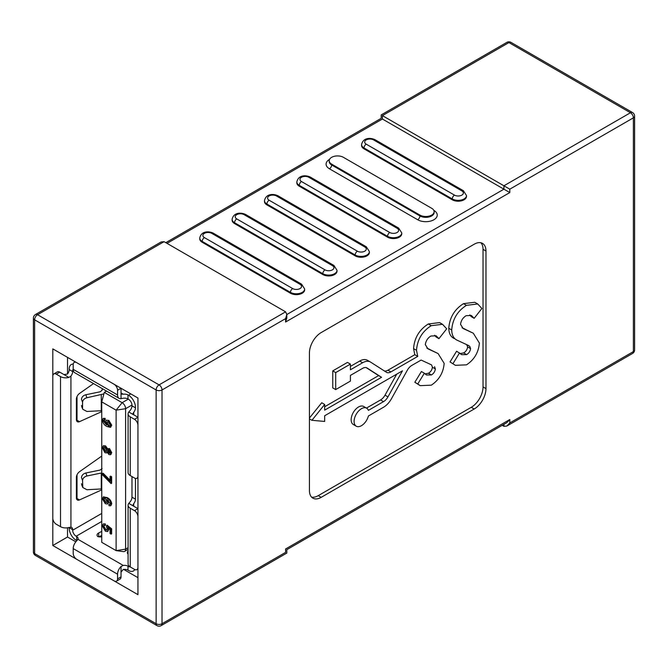 <?xml version="1.0" encoding="UTF-8"?>
<svg xmlns="http://www.w3.org/2000/svg" width="668" height="668" viewBox="0 0 668 668"><rect width="100%" height="100%" fill="white"/><g stroke="black" fill="none" stroke-linecap="round" stroke-linejoin="round"><path stroke-width="1" d="M309.434 418.861L311.923 420.297L324.665 421.441L324.665 415.746L402.445 370.84L387.966 396.859A8.684 5.018 120 0 1 383.507 401.652L368.394 410.377A10.404 6.004 120 0 0 366.649 408.181A10.404 6.004 120 0 0 361.446 408.699A10.404 6.004 120 0 0 354.65 417.867A10.404 6.004 120 0 0 356.244 426.201A10.404 6.004 120 0 0 361.446 425.683A10.404 6.004 120 0 0 368.394 415.989L383.507 407.263A15.556 8.976 120 0 0 391.49 398.679L407.313 370.247A8.684 5.018 120 0 1 411.772 365.454L421.124 360.052L431.428 364.845M366.649 408.181L363.709 406.486A10.404 6.004 120 0 0 358.507 406.996A10.404 6.004 120 0 0 351.71 416.164A10.404 6.004 120 0 0 353.305 424.497L356.244 426.201M164.077 241.674L37.558 314.72A4.158 2.405 -120 0 0 35.479 314.511L161.138 241.966L164.077 241.674L285.595 311.831L286.814 314.528L285.595 318.628L162.023 389.97L162.023 623.72L285.595 552.378C287.19 553.288 287.19 553.288 285.595 552.378L285.595 548.979C287.19 549.889 287.19 549.889 285.595 548.979L509.801 419.529L509.801 422.928L506.862 426.034L503.922 426.326L502.194 425.332M485.97 388.617L485.97 251.018A16.642 9.611 120 0 0 482.521 243.394A16.642 9.611 120 0 0 474.205 244.221L321.199 332.555A16.642 9.611 120 0 0 309.434 352.938L309.434 490.537A16.642 9.611 120 0 0 312.883 498.161A16.642 9.611 120 0 0 321.199 497.334L474.205 409A16.642 9.611 120 0 0 485.97 388.617L483.031 386.914L483.031 249.314A16.642 9.611 120 0 0 480.918 242.776M387.549 237.173A8.325 4.801 0 0 0 396.617 238.209A8.325 4.801 0 0 0 401.76 233.775L401.76 232.923A8.325 4.801 180 0 1 396.617 237.365A8.325 4.801 180 0 1 387.549 236.322L387.549 237.173L299.281 186.205A8.325 4.801 0 0 1 296.842 182.815L296.842 181.963A8.325 4.801 180 0 0 299.281 185.362L299.281 186.205M509.801 422.928L633.381 351.585L633.381 117.835L509.801 189.178L503.922 185.787L630.442 112.742L508.924 42.577L382.405 115.622C380.81 114.712 380.81 114.712 382.405 115.622L503.922 185.787L503.922 189.178L509.801 192.576L285.595 322.026L286.814 317.918L286.814 314.528L503.922 189.178L382.405 119.021C380.81 118.111 380.81 118.111 382.405 119.021L167.025 243.369M355.184 255.861A8.325 4.801 0 0 0 364.252 256.896A8.325 4.801 0 0 0 369.396 252.462L369.396 251.611A8.325 4.801 180 0 1 364.252 256.053A8.325 4.801 180 0 1 355.184 255.009L355.184 255.861L266.916 204.892A8.325 4.801 0 0 1 264.478 201.494L264.478 200.65A8.325 4.801 180 0 0 266.916 204.049L266.916 204.892M322.819 274.54A8.325 4.801 0 0 0 331.887 275.583A8.325 4.801 0 0 0 337.023 271.141L337.023 270.298A8.325 4.801 180 0 1 331.887 274.732A8.325 4.801 180 0 1 322.819 273.696L322.819 274.54L234.551 223.58A8.325 4.801 0 0 1 232.113 220.181L232.113 219.338A8.325 4.801 180 0 0 234.551 222.728L234.551 223.58M290.455 293.227A8.325 4.801 0 0 0 299.523 294.271A8.325 4.801 0 0 0 304.658 289.829L304.658 288.985A8.325 4.801 180 0 1 299.523 293.419A8.325 4.801 180 0 1 290.455 292.375L290.455 293.227L202.187 242.267A8.325 4.801 0 0 1 199.749 238.868L199.749 238.017A8.325 4.801 180 0 0 202.187 241.415L202.187 242.267M452.278 199.799A8.325 4.801 0 0 0 461.354 200.843A8.325 4.801 0 0 0 466.489 196.4L466.489 195.549A8.325 4.801 180 0 1 461.354 199.991A8.325 4.801 180 0 1 452.278 198.947L452.278 199.799L364.01 148.839A8.325 4.801 0 0 1 361.572 145.44L361.572 144.589A8.325 4.801 180 0 0 364.01 147.987L364.01 148.839M52.805 348.871L52.805 545.505L137.95 594.662L137.95 398.028L52.805 348.871M311.538 497.084A16.642 9.611 120 0 0 318.26 495.639L471.257 407.305A16.642 9.611 120 0 0 483.031 386.914M466.606 354.624C468.836 353.305 470.155 351.301 470.581 348.621L469.763 346.383L468.435 345.465L456.787 340.037C453.53 338.359 451.844 335.01 451.718 329.975C452.537 319.254 457.446 311.046 466.439 305.351L477.72 303.965L481.895 308.491L474.155 318.327L471.349 315.471L466.122 315.705C462.957 317.634 461.087 320.498 460.519 324.306L463.158 328.514L473.32 333.232L479.382 343.051C478.564 352.42 474.272 359.676 466.514 364.845L455.384 365.321L450.032 361.939L456.611 351.193L461.68 354.666L466.606 354.624L463.667 352.921C465.888 351.602 467.216 349.606 467.633 346.926L466.631 344.521M460.21 353.556L463.667 352.921M454.19 338.534L453.848 338.334C450.591 336.664 448.904 333.307 448.779 328.272C449.597 317.559 454.507 309.351 463.5 303.656L474.781 302.27L477.72 303.965M474.155 318.327L471.216 316.624L469.846 314.904M462.056 327.763L473.32 333.232M324.665 406.745L378.606 375.6L381.553 377.295L367.074 368.001A8.684 5.018 120 0 0 366.957 367.926A8.684 5.018 120 0 0 362.615 368.36L350.416 375.399L350.416 381.094L335.703 389.586L335.703 372.602L350.416 364.102L350.416 369.796L362.615 362.749A15.556 8.976 120 0 1 370.389 361.981A15.556 8.976 120 0 1 370.598 362.106L386.421 372.268A8.684 5.018 120 0 0 386.538 372.343A8.684 5.018 120 0 0 390.88 371.909L417.742 356.403L414.803 354.708L413.567 348.604C414.394 337.883 419.304 329.675 428.297 323.98L439.569 322.594L442.517 324.297L446.692 328.815L438.951 338.651L436.146 335.795L430.91 336.029C427.745 337.958 425.883 340.83 425.316 344.63L427.954 348.846L438.108 353.564L444.17 363.384C443.36 372.744 439.068 380.009 431.303 385.169L420.172 385.645L417.767 383.966L424.347 373.212L426.476 374.99L431.403 374.948C433.624 373.629 434.951 371.625 435.369 368.953L434.559 366.707M438.951 338.651L436.004 336.956L434.634 335.227M426.844 348.086L438.108 353.564M420.172 385.645L414.828 382.271L421.408 371.517L424.347 373.212M425.007 373.888L428.464 373.253C430.685 371.926 432.004 369.93 432.43 367.25L431.611 365.012M383.507 401.652L380.56 399.957L366.481 408.081M380.56 399.957A8.684 5.018 120 0 0 385.019 395.164L396.717 374.147M309.434 418.043L321.726 402.754L324.665 404.449L324.665 410.144L381.553 377.295M378.606 375.6L366.181 367.617M335.703 389.586L332.756 387.891L332.756 370.899L347.469 362.407L350.416 364.102M367.659 360.411A15.556 8.976 120 0 0 367.45 360.286A15.556 8.976 120 0 0 359.668 361.054L350.416 366.398M384.367 370.957A8.684 5.018 120 0 0 387.941 370.214L414.803 354.708M419.913 215.088A8.325 4.801 0 0 0 428.981 216.131A8.325 4.801 0 0 0 434.125 211.689A8.325 4.801 0 0 0 431.687 208.291L343.419 157.331A8.325 4.801 0 0 0 334.342 156.287A8.325 4.801 0 0 0 329.207 160.729A8.325 4.801 0 0 0 331.645 164.128L419.913 215.088L419.913 215.939A8.325 4.801 0 0 0 428.981 216.975A8.325 4.801 0 0 0 434.125 212.541L434.125 211.689M67.518 527.795L67.518 537.014L75.843 541.815M123.613 569.395L137.95 577.67M67.518 537.014L52.805 545.505M67.518 357.372L67.518 373.98M77.02 396.575L77.02 420.255M77.02 474.823L77.02 498.503M509.801 419.529L506.862 422.635L286.814 549.68L286.814 553.079L161.163 625.624A4.158 2.405 -120 0 0 162.023 623.72A4.158 2.405 180 0 1 156.137 623.72L156.137 389.97L34.619 319.813L34.619 553.563L156.137 623.72A4.158 2.405 -60 0 0 156.997 625.624A4.158 4.158 0 0 0 161.163 625.624M335.703 372.602L332.756 370.899M311.923 420.297L324.665 404.449M417.742 356.403L416.506 350.299C417.333 339.578 422.243 331.378 431.236 325.683L442.517 324.297M416.506 350.299L413.567 348.604M417.767 383.966L414.828 382.271M431.236 325.683L428.297 323.98M435.369 368.953L432.43 367.25M431.403 374.948L428.464 373.253M455.384 365.321L450.032 361.939M466.439 305.351L463.5 303.656M451.718 329.975L448.779 328.272M469.763 346.383L466.823 344.688M470.581 348.621L467.633 346.926M452.979 363.642L459.559 352.888M101.745 535.41L98.989 536.83M127.989 570.18A4.918 2.839 0 0 0 123.238 569.445L121.033 572.184L121.033 566.514L123.238 565.437A4.918 2.839 180 0 1 127.989 566.172L127.989 570.18L128.506 570.48A9.828 5.678 -120 0 0 133.425 570.973A9.828 5.678 -120 0 0 134.777 569.537M76.878 540.688A4.918 2.839 0 0 0 76.67 540.554L76.67 536.538A4.918 2.839 180 0 1 78.106 538.55A4.918 2.839 180 0 1 77.939 539.285L76.67 540.896A7.373 4.258 120 0 0 73.196 548.578L73.196 553.263A4.918 2.839 -120 0 0 76.67 559.283L114.086 580.884A4.918 2.839 -120 0 0 116.541 581.127A4.918 2.839 -120 0 0 117.56 578.872L121.033 576.868L121.033 572.184M73.196 369.237A4.918 2.839 -120 0 0 72.67 371.049L72.67 371.583A4.918 2.839 -60 0 1 70.933 376.059L68.896 377.428A7.373 4.258 180 0 1 60.512 376.593L56.279 374.155A4.918 2.839 -120 0 0 53.824 373.913A4.918 2.839 -120 0 0 52.805 376.159L52.805 518.218A4.918 2.839 -120 0 0 56.279 524.238L60.512 526.676A7.373 4.258 180 0 0 68.896 527.511L70.933 527.211A4.918 2.839 -60 0 1 71.651 527.436A4.918 2.839 -60 0 1 72.67 529.682L69.196 527.678L69.196 528.213A9.828 5.678 -120 0 0 76.152 540.253L76.67 540.554M53.824 373.913L57.298 371.909A4.918 2.839 60 0 1 59.761 372.151L63.986 374.589L67.46 374.055A4.918 2.839 120 0 0 69.196 369.571L72.67 371.583M73.23 364.085A9.828 5.678 -120 0 0 71.234 364.536A9.828 5.678 -120 0 0 69.196 369.037L69.196 369.571M76.377 419.504L77.02 419.212M76.403 419.896L79.484 421.675L101.745 411.613M79.484 421.675A4.918 2.839 -60 0 1 77.396 421.725A4.918 2.839 -60 0 1 76.377 419.479L76.377 399.255A4.918 2.839 -60 0 1 79.484 393.477L93.553 383.591M101.745 401.877L101.745 542.324L116.115 550.616L116.115 410.169L101.745 401.877L104.291 392.383L106.538 391.089M108.667 528.421L108.817 529.49L107.715 531.344M103.482 524.004L105.352 523.912L105.427 525.265L103.724 525.541L103.273 526.626L103.849 526.292L105.903 529.574L106.972 529.891M104.058 525.449L103.849 526.292M103.273 526.626L105.319 529.908L106.713 530.116L107.222 528.897L106.429 526.643L107.13 525.198L111.639 528.789L111.639 533.799L111.055 534.133L110.045 533.548L110.045 529.515L107.665 527.628L108.233 529.824L108.817 529.49M108.283 500.315L108.7 502.136L107.69 503.797M103.507 496.95L107.122 497.576C109.686 498.779 111.23 500.85 111.748 503.797L110.754 505.584M108.917 504.357L109.911 504.39L110.27 503.53L106.98 499.439L108.124 502.47L107.423 504.006L105.335 503.73L102.371 498.921L103.206 497.075L106.546 497.91C109.109 499.113 110.654 501.192 111.172 504.131L110.487 505.801L109.009 505.718L108.917 504.357L110.145 504.148M106.437 420.289L108.826 420.389L111.748 425.199L110.612 427.119M103.348 418.494L105.118 418.377L105.202 419.729L103.615 420.005L103.273 420.865L106.546 424.982L105.419 421.984L106.128 420.422L108.826 420.389M103.966 419.921L105.845 423.779M107.264 452.495L106.805 452.712M103.482 445.865L105.561 445.865L107.707 448.98L109.494 448.529L111.748 452.67L110.729 454.524M107.94 448.562L107.147 449.33L108.917 448.863L111.172 453.004L110.471 454.733L108.892 454.582L107.122 452.102L106.521 452.946L104.943 452.695L102.371 447.952L103.173 445.99L104.976 446.199L107.164 449.297M102.48 473.545L110.045 481.411L110.045 476.476L111.055 477.069L111.055 483.582L102.48 474.848L102.48 473.545L103.064 473.211L110.045 480.192M110.045 476.476L110.621 476.142L111.639 476.735L111.639 483.248L111.055 483.582M131.98 497.184L135.462 499.188A4.918 2.839 -60 0 1 133.717 503.664L132.999 505.167L133.717 506.21L128.807 503.371L130.243 501.66A4.918 2.839 120 0 0 131.98 497.184L131.98 476.585M128.089 413.851L128.089 472.568A7.373 4.258 180 0 0 130.243 475.583L134.477 478.021A4.918 2.839 -120 0 0 136.932 478.263A4.918 2.839 -120 0 0 137.95 476.017L137.95 425.316A4.918 2.839 -120 0 0 134.477 419.304L130.243 416.857A7.373 4.258 180 0 1 128.089 413.851A7.373 4.258 180 0 1 128.807 412.014L130.243 410.302A4.918 2.839 120 0 0 131.98 405.827L131.98 405.292A4.918 2.839 -120 0 0 128.506 399.272L127.989 398.971A4.918 2.839 0 0 0 123.238 398.237L121.033 398.621L121.033 392.951L121.584 394.095L123.238 394.22A4.918 2.839 180 0 1 127.989 394.955L127.989 398.971M76.403 498.153L79.484 499.931L101.745 489.869M79.484 499.931A4.918 2.839 -60 0 1 77.396 499.981A4.918 2.839 -60 0 1 76.377 497.727L77.02 497.468M101.745 456.077L79.484 471.733A4.918 2.839 -60 0 0 76.377 477.511L76.377 497.727M72.67 529.682L72.67 530.225A4.918 2.839 -120 0 0 76.152 536.237L76.67 536.538M101.745 536.78A4.918 2.839 180 0 1 97.72 536.529A4.918 2.839 180 0 1 97.044 535.093A4.918 2.839 180 0 1 98.689 532.972L98.689 536.78M101.745 531.402L98.689 532.972M128.089 554.039A4.918 2.839 180 0 1 128.006 554.014A4.918 2.839 180 0 1 127.329 552.57A4.918 2.839 180 0 1 128.089 551.058M127.989 566.172L128.506 566.472A4.918 2.839 -120 0 0 130.243 566.932A7.373 4.258 180 0 1 128.089 563.926L128.089 505.208A7.373 4.258 0 0 0 130.243 508.214L134.477 510.661L137.95 508.649L133.717 506.21L133.717 503.664M81.488 405.501L82.815 409.284L86.923 411.471L101.745 410.686M103.891 393.886L86.923 397.744C84.26 398.504 82.807 400.023 82.565 402.311L81.488 399.314C81.73 397.017 83.183 395.498 85.846 394.746L100.2 391.782L102.112 390.254L102.304 388.642M82.565 408.031L82.565 402.311M135.462 499.188L135.462 478.422M131.98 405.827L135.462 407.831L135.462 407.296A9.828 5.678 -120 0 0 128.506 395.256L127.989 394.955M135.462 407.831A4.918 2.839 -60 0 1 133.717 412.306L133.032 413.542L133.274 414.494L137.95 417.291L134.477 419.304M130.243 508.214L130.243 566.94L134.477 569.378A4.918 2.839 -120 0 0 136.932 569.62A4.918 2.839 -120 0 0 137.95 567.374L137.95 516.673A4.918 2.839 -120 0 0 134.477 510.661M128.807 503.371A7.373 4.258 0 0 0 128.089 505.208M123.238 394.22L121.033 392.951L121.033 388.267L117.56 390.271L117.56 394.955A7.373 4.258 120 0 0 119.088 398.328A7.373 4.258 120 0 0 121.033 398.621M117.56 390.271A4.918 2.839 -120 0 0 114.086 384.25L76.67 362.649A4.918 2.839 -120 0 0 74.215 362.407A4.918 2.839 -120 0 0 73.196 364.661L73.196 369.337A7.373 4.258 120 0 0 74.724 372.719L119.088 398.328M121.033 566.514A7.373 4.258 120 0 0 117.56 574.196L117.56 578.872M121.033 576.868A4.918 2.839 60 0 1 120.015 579.123L116.541 581.127M101.745 472.927L86.923 476C84.26 476.752 82.807 478.271 82.565 480.559L81.488 477.562C81.73 475.274 83.183 473.746 85.846 472.994L100.2 470.038L102.112 468.502M82.565 480.559L82.815 487.531L86.923 489.727L101.745 488.934M104.291 392.383L122.135 402.679A4.918 2.839 60 0 1 125.609 408.699L125.609 549.146A4.918 2.839 60 0 1 124.59 551.401A4.918 2.839 60 0 1 123.371 551.609L116.115 550.616L125.609 549.146L128.089 547.718M108.241 420.723L111.172 425.533L110.32 427.336L107.005 426.518C104.425 425.307 102.88 423.228 102.371 420.264L103.031 418.602L104.542 418.711L104.625 420.063M108.325 425.85L109.861 426.059L110.27 425.124L108.241 422.026L106.905 421.834L106.429 422.886L108.325 425.85L110.086 425.842M111.172 425.533L111.748 425.199M104.542 418.711L105.118 418.377M103.273 420.865L103.849 420.531M107.222 421.733L106.429 422.886M107.014 422.552L108.901 425.516M108.884 453.271L109.861 453.388L110.27 452.495L108.942 450.182L107.957 450.032L107.556 450.95L108.884 453.271L110.12 453.138M104.951 451.393L106.154 451.543L106.655 450.399L104.976 447.493L103.749 447.36L103.273 448.47L104.951 451.393L106.412 451.309M104.976 446.199L105.561 445.865M108.917 448.863L109.494 448.529M111.172 453.004L111.748 452.67M108.283 449.956L107.556 450.95M108.141 450.616L109.468 452.937M104.074 447.251L103.273 448.47M103.849 448.136L105.536 451.059M111.055 477.069L111.639 476.735M108.124 502.47L108.7 502.136M105.227 502.361L106.688 502.578L107.105 501.584L105.285 498.62L103.724 498.42L103.273 499.405L105.227 502.361L106.93 502.353M106.546 497.91L107.122 497.576M111.172 504.131L111.748 503.797M104.049 498.303L103.273 499.405M103.849 499.071L105.811 502.027M108.233 529.824L107.423 531.561L105.444 531.277L102.371 526.083L103.164 524.121L105.352 523.912M104.767 524.246L104.851 525.599M105.319 529.908L105.903 529.574M106.554 525.532L111.055 529.123L111.639 528.789M111.055 529.123L111.055 534.133M509.801 189.178L509.801 192.576M285.595 322.026L285.595 318.628M433.799 210.362L433.891 210.412A11.439 6.605 180 0 1 433.891 219.755A11.439 6.605 180 0 1 417.709 219.755L329.441 168.795A11.439 6.605 180 0 1 329.533 159.401M35.479 314.511A4.158 4.158 0 0 0 33.4 318.118A4.158 2.405 180 0 0 34.619 319.813A4.158 2.405 -60 0 1 37.558 314.72L159.076 384.877L285.595 311.831M471.257 407.305L474.205 409M318.26 495.639L321.199 497.334M483.031 249.314L485.97 251.018M382.405 115.622L382.405 119.021M389.753 232.497A3.123 1.804 -60 0 0 387.549 236.322L299.281 185.362A3.123 1.804 120 0 1 301.485 181.537L389.753 232.497A5.202 3.006 0 0 0 397.109 232.497A5.202 3.006 0 0 0 397.109 228.256L308.841 177.287A5.202 3.006 0 0 0 301.485 177.287A5.202 3.006 0 0 0 301.485 181.537M276.477 195.974A5.202 3.006 0 0 0 269.12 195.974A5.202 3.006 0 0 0 269.12 200.225L357.388 251.185A5.202 3.006 0 0 0 364.745 251.185A5.202 3.006 0 0 0 364.745 246.935L276.477 195.974A3.123 1.804 -60 0 1 278.038 195.824C273.955 193.753 266.039 193.277 264.478 200.65M357.388 251.185A3.123 1.804 -60 0 0 355.184 255.009L266.916 204.049A3.123 1.804 120 0 1 269.12 200.225M244.112 214.662A5.202 3.006 0 0 0 236.756 214.662A5.202 3.006 0 0 0 236.756 218.912L325.024 269.872A5.202 3.006 0 0 0 332.38 269.872A5.202 3.006 0 0 0 332.38 265.622L244.112 214.662A3.123 1.804 -60 0 1 245.674 214.511C241.591 212.441 233.675 211.965 232.113 219.338M325.024 269.872A3.123 1.804 -60 0 0 322.819 273.696L234.551 222.728A3.123 1.804 120 0 1 236.756 218.912M211.748 233.349A5.202 3.006 0 0 0 204.391 233.349A5.202 3.006 0 0 0 204.391 237.599L292.659 288.559A5.202 3.006 0 0 0 300.015 288.559A5.202 3.006 0 0 0 300.015 284.309L211.748 233.349A3.123 1.804 -60 0 1 213.309 233.19C209.226 231.12 201.31 230.652 199.749 238.017M292.659 288.559A3.123 1.804 -60 0 0 290.455 292.375L202.187 241.415A3.123 1.804 120 0 1 204.391 237.599M329.207 160.729L329.207 161.581A8.325 4.801 0 0 0 331.645 164.971L419.913 215.939A3.123 1.804 -60 0 1 417.709 219.755M331.645 164.128L331.645 164.971A3.123 1.804 -60 0 1 329.441 168.795M454.49 195.123A3.123 1.804 -60 0 0 452.278 198.947L364.01 147.987A3.123 1.804 120 0 1 366.214 144.163L454.49 195.123A5.202 3.006 0 0 0 461.847 195.123A5.202 3.006 0 0 0 461.847 190.881L373.571 139.921A5.202 3.006 0 0 0 366.214 139.921A5.202 3.006 0 0 0 366.214 144.163M213.309 233.19L301.577 284.159A3.123 1.804 120 0 0 300.015 284.309M245.674 214.511L333.942 265.472A3.123 1.804 120 0 0 332.38 265.622M278.038 195.824L366.306 246.784A3.123 1.804 120 0 0 364.745 246.935M308.841 177.287A3.123 1.804 -60 0 1 310.403 177.137L398.671 228.097A3.123 1.804 120 0 0 397.109 228.256M373.571 139.921A3.123 1.804 -60 0 1 375.132 139.762L463.408 190.722A3.123 1.804 120 0 0 461.847 190.881M503.922 426.326L503.922 424.339M162.023 389.97A4.158 2.405 -120 0 0 159.076 384.877A4.158 2.405 -60 0 0 156.137 389.97A4.158 2.405 180 0 0 162.023 389.97M34.619 553.563A4.158 2.405 180 0 1 33.4 551.868A4.158 4.158 0 0 0 35.479 555.467A4.158 2.405 -60 0 1 34.619 553.563M630.442 112.742A4.158 2.405 60 0 1 633.381 117.835A4.158 2.405 180 0 0 634.6 116.132A4.158 4.158 0 0 0 632.521 112.533A4.158 2.405 -60 0 0 630.442 112.742M633.381 351.585A4.158 2.405 60 0 1 632.521 353.489A4.158 4.158 0 0 0 634.6 349.882A4.158 2.405 180 0 1 633.381 351.585M165.806 242.668L381.186 118.319L381.186 114.921L506.837 42.376A4.158 2.405 60 0 1 508.924 42.577A4.158 2.405 -60 0 1 511.003 42.376L632.521 112.533M390.88 371.909L387.941 370.214M362.615 362.749L359.668 361.054M387.966 396.859L385.019 395.164M431.812 350.642L428.873 348.946M467.024 330.318L464.076 328.614M72.67 371.049L73.338 370.665M70.933 527.211L70.933 376.059M72.67 530.225L101.745 513.433M76.152 536.237L101.745 521.457M128.506 566.472L129.133 566.113M123.238 565.437L77.939 539.285M101.277 410.72L101.277 394.788M128.807 412.014L133.717 414.853L133.717 412.306M60.512 526.676L60.512 376.593M130.243 475.583L130.243 416.857M128.506 395.256L130.828 393.92M59.761 372.151L56.279 374.155M68.896 377.428L63.986 374.589M117.56 394.955L73.196 369.337M117.56 574.196L73.196 548.578M85.846 394.746L86.923 397.744M81.488 483.749L82.565 486.287M101.277 473.036L101.277 488.968M85.846 472.994L86.923 476M131.972 405.025L125.609 408.699L116.115 410.169L122.135 402.679L128.273 399.138M301.577 284.159L304.658 288.985M333.942 265.472L337.023 270.298M366.306 246.784L369.396 251.611M310.403 177.137C306.32 175.066 298.404 174.59 296.842 181.963M398.671 228.097L401.76 232.923M375.132 139.762C371.049 137.691 363.141 137.224 361.572 144.589M463.408 190.722L466.489 195.549M33.4 318.118L33.4 551.868M35.479 555.467L156.997 625.624M506.862 426.034L632.521 353.489M634.6 116.132L634.6 349.882M511.003 42.376A4.158 4.158 0 0 0 506.837 42.376M370.389 361.981L367.45 360.286M74.215 362.407L75.233 361.822M137.95 569.036L136.932 569.62M136.932 478.263L137.95 477.678M81.738 406.754L82.815 409.284M81.738 485.001L82.815 487.531M124.59 551.401L128.089 549.38M106.128 420.422L106.713 420.089M110.32 427.336L110.896 427.002M103.031 418.602L103.607 418.268M103.173 445.99L103.749 445.656M110.471 454.733L111.047 454.399M106.521 452.946L107.105 452.612M107.423 504.006L107.999 503.672M103.206 497.075L103.79 496.733M110.487 505.801L111.063 505.467M107.423 531.561L108.007 531.227M103.164 524.121L103.74 523.787"/></g></svg>
